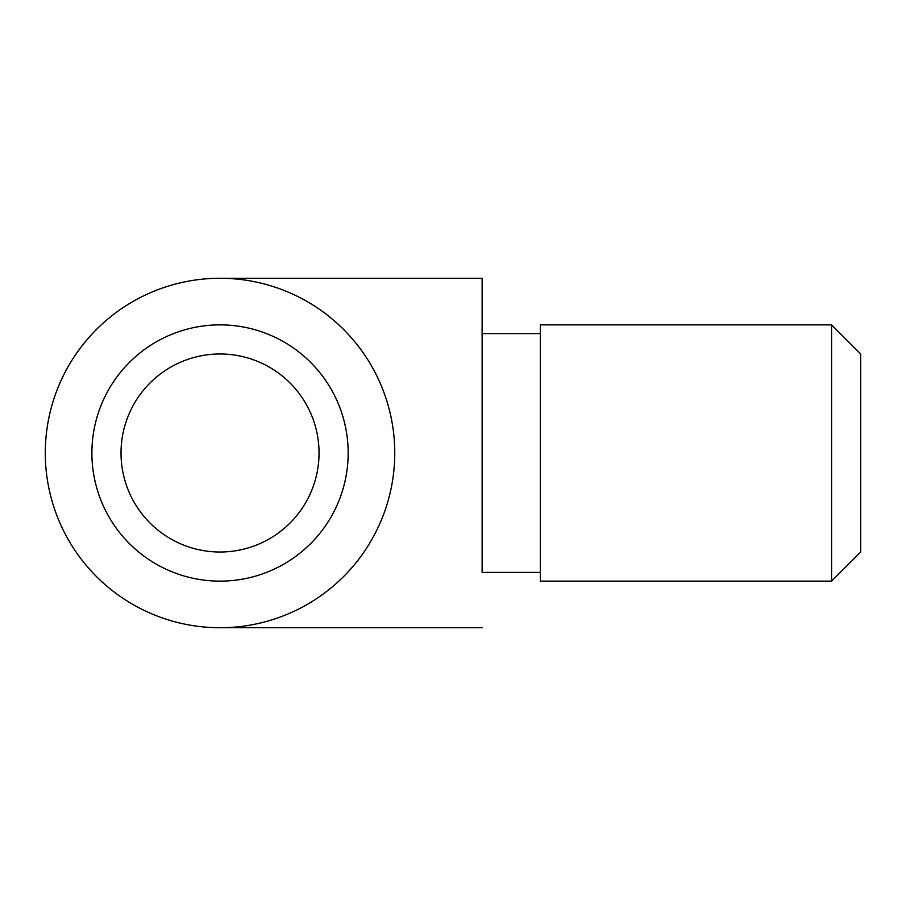 <?xml version="1.0" encoding="UTF-8"?>
<svg xmlns="http://www.w3.org/2000/svg" width="906" height="906" viewBox="0 0 906 906"><rect width="100%" height="100%" fill="white"/><g stroke="black" fill="none" stroke-linecap="round" stroke-linejoin="round"><path stroke-width="1.36" d="M540.361 572.399L482.117 572.399L482.117 278.267L482.117 333.601L540.361 333.601M394.756 453A174.733 174.733 0 0 0 220.033 278.267A174.733 174.733 0 0 0 45.3 453A174.733 174.733 0 0 0 220.033 627.733A174.733 174.733 0 0 0 394.756 453M348.164 453A128.131 128.131 0 0 0 220.033 324.869A128.131 128.131 0 0 0 91.891 453A128.131 128.131 0 0 0 220.033 581.131A128.131 128.131 0 0 0 348.164 453M319.037 453A99.014 99.014 0 0 0 220.033 353.986A99.014 99.014 0 0 0 121.019 453A99.014 99.014 0 0 0 220.033 552.014A99.014 99.014 0 0 0 319.037 453M831.583 453L831.583 324.869L540.361 324.869L540.361 581.131L831.583 581.131L831.583 453M831.583 581.131L860.7 552.014L860.7 353.986L831.583 324.869M482.117 278.267L220.033 278.267M482.117 627.733L220.033 627.733"/></g></svg>
